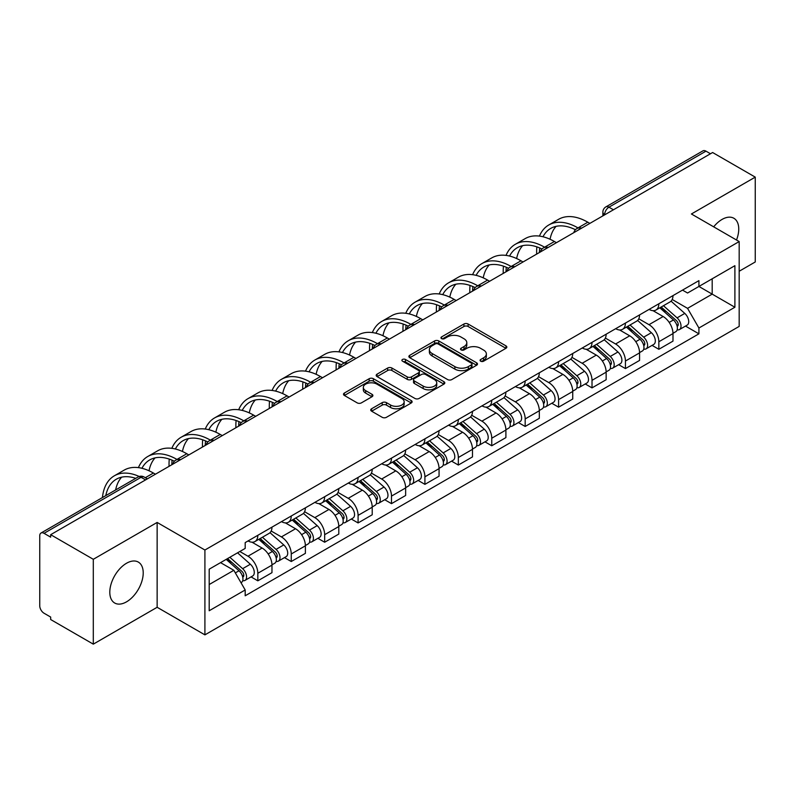 <?xml version="1.0" encoding="UTF-8"?>
<svg xmlns="http://www.w3.org/2000/svg" width="795" height="795" viewBox="0 0 795 795"><rect width="100%" height="100%" fill="white"/><g stroke="black" fill="none" stroke-linecap="round" stroke-linejoin="round"><path stroke-width="1.19" d="M480.677 361.198A2.077 1.202 0 0 0 483.618 361.198L505.968 348.299A2.971 1.719 0 0 0 506.832 347.087A2.971 1.719 0 0 0 505.968 345.875L468.116 324.022A2.971 1.719 0 0 0 463.912 324.022L441.563 336.921A2.077 1.202 0 0 0 440.957 337.766A2.077 1.202 0 0 0 441.563 338.62A2.077 1.202 0 0 0 444.514 338.62L447.406 336.951A9.52 5.495 0 0 1 460.861 336.951L464.012 338.769A9.52 5.495 0 0 1 466.804 342.655A9.52 5.495 0 0 1 464.012 346.541L461.12 348.21A2.077 1.202 0 0 0 460.514 349.065A2.077 1.202 0 0 0 461.12 349.909A2.077 1.202 0 0 0 464.071 349.909L466.953 348.24A9.52 5.495 0 0 1 480.418 348.24L483.569 350.058A9.52 5.495 0 0 1 486.361 353.944A9.52 5.495 0 0 1 483.569 357.829L480.677 359.499A2.077 1.202 0 0 0 480.071 360.354A2.077 1.202 0 0 0 480.677 361.198L480.677 359.499M126.514 601.845A23.631 13.644 120 0 0 141.947 581.026A23.631 13.644 120 0 0 138.32 562.085A23.631 13.644 120 0 0 126.514 563.257A23.631 13.644 120 0 0 111.071 584.077A23.631 13.644 120 0 0 114.699 603.017A23.631 13.644 120 0 0 126.514 601.845M736.508 240.02A23.631 13.644 120 0 0 733.865 218.257A23.631 13.644 120 0 0 722.049 219.43A23.631 13.644 120 0 0 713.681 226.843M371.603 408.759A2.971 1.719 0 0 0 370.728 409.972A2.971 1.719 0 0 0 371.603 411.184L382.216 417.315A2.971 1.719 0 0 0 386.42 417.315L411.234 402.995A2.971 1.719 0 0 0 412.108 401.773A2.971 1.719 0 0 0 411.234 400.561L373.382 378.708A2.971 1.719 0 0 0 369.178 378.708L344.364 393.038A2.971 1.719 0 0 0 343.5 394.25A2.971 1.719 0 0 0 344.364 395.463L357.194 402.866A2.971 1.719 0 0 0 361.397 402.866L372.02 396.735A2.971 1.719 0 0 0 372.895 395.522A2.971 1.719 0 0 0 372.02 394.31L365.66 390.643A7.95 4.591 0 0 1 363.325 387.394A7.95 4.591 0 0 1 368.244 383.15A7.95 4.591 0 0 1 376.909 384.144L401.823 398.534A7.95 4.591 0 0 1 404.158 401.773A7.95 4.591 0 0 1 399.249 406.016A7.95 4.591 0 0 1 390.574 405.023L386.42 402.628A2.971 1.719 0 0 0 382.216 402.628L371.603 408.759L371.603 411.184M204.911 550.021L157.142 522.444L93.303 559.302L50.671 534.687L712.618 152.521L755.25 177.126L691.412 213.984L739.181 241.561L204.911 550.021L204.911 634.867L739.181 326.407L739.181 241.561M447.615 379.563A2.971 1.719 0 0 0 451.818 379.563L476.632 365.233A2.971 1.719 0 0 0 477.497 364.021A2.971 1.719 0 0 0 476.632 362.808L438.78 340.956A2.971 1.719 0 0 0 434.577 340.956L409.763 355.286A2.971 1.719 0 0 0 408.888 356.498A2.971 1.719 0 0 0 409.763 357.71L447.615 379.563M403.343 361.646A2.077 1.202 0 0 1 405.45 361.944L405.45 359.469L443.938 381.689A2.971 1.719 0 0 1 444.803 382.902A2.971 1.719 0 0 1 443.938 384.114L419.124 398.444A2.971 1.719 0 0 1 414.911 398.444L377.069 376.591L377.069 374.157A2.971 1.719 0 0 0 376.194 375.369A2.971 1.719 0 0 0 377.069 376.591M377.069 374.157L387.682 368.025A2.971 1.719 0 0 1 391.895 368.025L407.239 376.89A2.971 1.719 0 0 0 411.442 376.89L418.488 372.825A2.971 1.719 0 0 0 419.363 371.613A2.971 1.719 0 0 0 418.488 370.4L402.509 361.168A2.077 1.202 0 0 1 401.902 360.324A2.077 1.202 0 0 1 403.184 359.211A2.077 1.202 0 0 1 405.45 359.469M93.303 559.302L93.303 644.149L50.671 619.534L50.671 617.059L44.033 613.223A6.062 3.498 -120 0 1 39.75 605.8L39.75 535.8A6.062 3.498 -120 0 1 41.002 533.028L138.052 477A6.062 3.498 60 0 1 141.073 477.298L44.033 533.326A6.062 3.498 -120 0 0 41.002 533.028M739.181 271.254L755.25 261.972L755.25 177.126M93.303 644.149L157.142 607.291L204.911 634.867M50.671 534.687L50.671 537.162L44.033 533.326M613.432 209.781L608.94 207.187A6.062 3.498 60 0 0 605.909 206.879L702.949 150.851A6.062 3.498 60 0 1 705.98 151.159L608.94 207.187A6.062 3.498 120 0 0 604.657 214.6L604.657 214.849M710.482 153.753L705.98 151.159M658.846 303.779A13.932 8.049 60 0 1 655.964 310.03L670.106 301.871A13.932 8.049 -120 0 0 672.987 295.611M638.782 318.785L648.998 324.678A13.932 8.049 60 0 1 658.846 341.751L672.987 333.582A13.932 8.049 -120 0 0 663.139 316.519L653.013 310.676M672.987 333.582L672.987 341.125L658.846 349.293L652.069 345.378M655.964 310.03A13.932 8.049 60 0 1 649.108 309.404M658.846 341.751L658.846 349.293M625.427 323.068A13.932 8.049 60 0 1 622.545 329.329L636.686 321.16A13.932 8.049 -120 0 0 639.568 314.909M618.649 364.676L625.436 368.582L639.568 360.423L639.568 352.881A13.932 8.049 -120 0 0 629.719 335.808L619.593 329.965M622.545 329.329A13.932 8.049 60 0 1 615.688 328.703M605.363 338.074L615.578 343.977A13.932 8.049 60 0 1 625.436 361.039L625.436 368.582M592.017 342.367A13.932 8.049 60 0 1 589.125 348.617L603.266 340.459A13.932 8.049 -120 0 0 606.148 334.198M585.229 383.965L592.017 387.88L606.148 379.722L606.148 372.169A13.932 8.049 -120 0 0 596.3 355.107L586.173 349.263M589.125 348.617A13.932 8.049 60 0 1 582.268 347.991M571.943 357.372L582.159 363.265A13.932 8.049 60 0 1 592.017 380.338L592.017 387.88M558.597 361.655A13.932 8.049 60 0 1 555.705 367.916L569.846 359.747A13.932 8.049 -120 0 0 572.728 353.497M551.819 403.264L558.597 407.169L572.738 399.01L572.738 391.468A13.932 8.049 -120 0 0 562.88 374.395L552.764 368.552M555.705 367.916A13.932 8.049 60 0 1 548.848 367.29M538.533 376.661L548.739 382.564A13.932 8.049 60 0 1 558.597 399.627L558.597 407.169M525.177 380.954A13.932 8.049 60 0 1 522.285 387.205L536.426 379.046A13.932 8.049 -120 0 0 539.318 372.785M518.4 422.552L525.177 426.468L539.318 418.309L539.318 410.757A13.932 8.049 -120 0 0 529.46 393.694L519.344 387.851M522.285 387.205A13.932 8.049 60 0 1 515.428 386.579M505.113 395.96L515.319 401.853A13.932 8.049 60 0 1 525.177 418.925L525.177 426.468M491.757 400.243A13.932 8.049 60 0 1 488.875 406.503L503.006 398.345A13.932 8.049 -120 0 0 505.898 392.084M484.98 441.851L491.757 445.766L505.898 437.598L505.898 430.055A13.932 8.049 -120 0 0 496.04 412.983L485.924 407.139M488.875 406.503A13.932 8.049 60 0 1 482.009 405.877M471.693 415.258L481.899 421.151A13.932 8.049 60 0 1 491.757 438.214L491.757 445.766M458.337 419.541A13.932 8.049 60 0 1 455.456 425.792L469.587 417.633A13.932 8.049 -120 0 0 472.478 411.383M451.56 461.14L458.337 465.055L472.478 456.896L472.478 449.344A13.932 8.049 -120 0 0 462.62 432.281L452.504 426.438M455.456 425.792A13.932 8.049 60 0 1 448.589 425.166M438.274 434.547L448.489 440.44A13.932 8.049 60 0 1 458.337 457.513L458.337 465.055M424.918 438.84A13.932 8.049 60 0 1 422.036 445.091L436.177 436.932A13.932 8.049 -120 0 0 439.059 430.671M418.14 480.438L424.918 484.354L439.059 476.185L439.059 468.643A13.932 8.049 -120 0 0 429.201 451.57L419.084 445.737M422.036 445.091A13.932 8.049 60 0 1 415.169 444.465M404.854 453.846L415.07 459.739A13.932 8.049 60 0 1 424.918 476.801L424.918 484.354M391.498 458.129A13.932 8.049 60 0 1 388.616 464.389L402.757 456.221A13.932 8.049 -120 0 0 405.639 449.97M384.72 499.727L391.498 503.642L405.639 495.484L405.639 487.941A13.932 8.049 -120 0 0 395.791 470.869L385.664 465.025M388.616 464.389A13.932 8.049 60 0 1 381.759 463.753M371.434 473.134L381.65 479.027A13.932 8.049 60 0 1 391.498 496.1L391.498 503.642M358.078 477.427A13.932 8.049 60 0 1 355.196 483.678L369.337 475.519A13.932 8.049 -120 0 0 372.219 469.259M351.301 519.026L358.088 522.941L372.219 514.772L372.219 507.23A13.932 8.049 -120 0 0 362.371 490.167L352.245 484.324M355.196 483.678A13.932 8.049 60 0 1 348.339 483.052M338.014 492.433L348.23 498.326A13.932 8.049 60 0 1 358.088 515.389L358.088 522.941M324.668 496.716A13.932 8.049 60 0 1 321.776 502.977L335.917 494.808A13.932 8.049 -120 0 0 338.799 488.557M317.881 538.314L324.668 542.23L338.799 534.071L338.799 526.529A13.932 8.049 -120 0 0 328.951 509.456L318.825 503.613M321.776 502.977A13.932 8.049 60 0 1 314.919 502.341M304.594 511.722L314.81 517.615A13.932 8.049 60 0 1 324.668 534.687L324.668 542.23M291.248 516.015A13.932 8.049 60 0 1 288.356 522.265L302.498 514.107A13.932 8.049 -120 0 0 305.379 507.846M284.471 557.613L291.248 561.528L305.389 553.36L305.389 545.817A13.932 8.049 -120 0 0 295.531 528.755L285.415 522.911M288.356 522.265A13.932 8.049 60 0 1 281.5 521.639M271.184 531.02L281.39 536.913A13.932 8.049 60 0 1 291.248 553.986L291.248 561.528M257.828 535.303A13.932 8.049 60 0 1 254.937 541.564L269.078 533.395A13.932 8.049 -120 0 0 271.97 527.145M251.051 576.902L257.828 580.817L271.97 572.658L271.97 565.116A13.932 8.049 -120 0 0 262.111 548.043L251.995 542.2M254.937 541.564A13.932 8.049 60 0 1 248.08 540.928M239.832 551.511L247.97 556.212A13.932 8.049 60 0 1 257.828 573.274L257.828 580.817M682.517 290.105L687.556 293.017L734.898 265.679L712.191 278.797L712.191 294.13L687.556 308.351L672.202 299.486M209.194 584.534L233.839 570.303L245.188 589.969L209.194 610.749L209.194 569.19L245.188 548.411L245.188 542.597L698.914 280.645L698.914 286.458L734.898 307.238L698.914 328.017L687.556 308.351M734.898 265.679L734.898 307.238M245.188 589.969L245.188 595.783L698.914 333.83L698.914 328.017M157.142 522.444L157.142 607.291M233.839 570.303L220.553 562.641M685.489 326.079L698.914 333.83M481.512 361.496L483.569 360.304A9.52 5.495 0 0 0 486.361 356.418L486.361 353.944M466.804 342.655L466.804 345.129A9.52 5.495 0 0 1 464.012 349.015L461.955 350.207M505.928 348.319L468.116 326.497A2.971 1.719 0 0 0 463.912 326.497L442.398 338.909M476.593 365.263L438.78 343.43A2.971 1.719 0 0 0 434.577 343.43L409.803 357.73M471.375 364.875A2.077 1.202 0 0 0 471.982 364.021A2.077 1.202 0 0 0 471.375 363.176L438.154 343.987A2.077 1.202 0 0 0 435.203 343.987L432.162 345.755A9.52 5.495 0 0 0 429.37 349.641A9.52 5.495 0 0 0 432.162 353.517L454.869 366.634A9.52 5.495 0 0 0 468.325 366.634L471.375 364.875L471.375 367.35A2.077 1.202 0 0 0 471.982 366.495L471.982 364.021M429.37 349.641L429.37 352.106A9.52 5.495 0 0 0 432.162 355.991L432.162 353.517M471.375 367.35L468.325 369.109A9.52 5.495 0 0 1 454.869 369.109L432.162 355.991M377.108 376.611L387.682 370.5L387.682 368.025M419.363 371.613L419.363 374.087A2.971 1.719 0 0 1 418.488 375.3L411.442 379.364A2.971 1.719 0 0 1 407.239 379.364L391.895 370.5A2.971 1.719 0 0 0 387.682 370.5M405.45 361.944L443.898 384.134M423.169 386.092A7.95 4.591 0 0 0 431.834 387.085A7.95 4.591 0 0 0 436.743 382.842A7.95 4.591 0 0 0 434.418 379.593L425.643 374.524A2.971 1.719 0 0 0 421.43 374.524L414.394 378.589A2.971 1.719 0 0 0 413.519 379.801A2.971 1.719 0 0 0 414.394 381.014L423.169 386.092L423.169 388.556A7.95 4.591 0 0 0 431.834 389.56A7.95 4.591 0 0 0 436.743 385.317L436.743 382.842M413.519 379.801L413.519 382.276A2.971 1.719 0 0 0 414.394 383.488L414.394 381.014M423.169 388.556L414.394 383.488M404.158 401.773L404.158 404.248A7.95 4.591 0 0 1 399.249 408.491A7.95 4.591 0 0 1 390.574 407.497L386.42 405.102A2.971 1.719 0 0 0 382.216 405.102L371.643 411.214M363.325 387.394L363.325 389.868A7.95 4.591 0 0 0 365.66 393.118L365.66 390.643M371.981 396.765L365.66 393.118M411.234 400.561L411.234 402.995L373.382 381.183A2.971 1.719 0 0 0 369.178 381.183L344.404 395.493M659.82 307.804L673.435 319.958A7.572 4.373 60 0 1 675.81 331.674L672.987 333.304M660.178 308.132L666.588 311.829M661.192 307.019L676.346 320.534A3.637 2.097 60 0 1 677.489 326.159A3.637 2.097 60 0 1 677.151 326.288M663.457 305.707L677.072 317.861A7.572 4.373 60 0 1 679.457 329.567A7.572 4.373 60 0 1 677.171 329.816M671.05 301.146L684.783 313.409A7.572 4.373 60 0 1 687.168 325.115L679.457 329.567M589.87 223.385L587.833 222.212A58.472 33.758 -120 0 0 558.597 219.311L548.749 225.005A58.472 33.758 -120 0 0 539.447 236.095M578.233 228.046L577.985 227.897A58.472 33.758 -120 0 0 548.749 225.005M536.864 246.857A58.472 33.758 -120 0 0 536.635 251.767L536.635 254.122M539.427 252.512A54.527 31.482 60 0 1 539.726 247.97M542.975 236.761A54.527 31.482 60 0 1 550.716 228.413A54.527 31.482 60 0 1 575.411 229.725M550.051 239.255A54.527 31.482 60 0 1 556.093 226.346M626.4 327.103L640.015 339.256A7.572 4.373 60 0 1 642.39 350.963L639.568 352.592M626.758 327.421L633.168 331.127M627.772 326.308L642.926 339.833A3.637 2.097 60 0 1 644.069 345.447A3.637 2.097 60 0 1 643.731 345.587M630.038 324.996L643.662 337.15A7.572 4.373 60 0 1 646.037 348.866A7.572 4.373 60 0 1 643.751 349.104M637.63 320.445L651.373 332.698A7.572 4.373 60 0 1 653.748 344.414L646.037 348.866M592.981 346.401L606.595 358.545A7.572 4.373 60 0 1 608.97 370.261L606.148 371.891M593.338 346.719L599.748 350.416M594.352 345.606L609.507 359.121A3.637 2.097 60 0 1 610.649 364.746A3.637 2.097 60 0 1 610.312 364.875M596.618 344.295L610.242 356.448A7.572 4.373 60 0 1 612.617 368.155A7.572 4.373 60 0 1 610.331 368.403M604.21 339.733L617.954 351.996A7.572 4.373 60 0 1 620.329 363.703L612.617 368.155M556.45 242.684L554.413 241.501A58.472 33.758 -120 0 0 525.187 238.609L515.329 244.294A58.472 33.758 -120 0 0 506.027 255.394M544.813 247.334L544.565 247.195A58.472 33.758 -120 0 0 515.329 244.294M503.454 266.156A58.472 33.758 -120 0 0 503.215 271.065L503.215 273.41M506.008 271.801A54.527 31.482 60 0 1 506.306 267.259M509.555 256.06A54.527 31.482 60 0 1 517.297 247.712A54.527 31.482 60 0 1 541.991 249.024M516.631 258.544A54.527 31.482 60 0 1 522.673 245.645M523.031 261.972L521.003 260.8A58.472 33.758 -120 0 0 491.767 257.898L481.909 263.592A58.472 33.758 -120 0 0 472.608 274.692M511.394 266.633L511.145 266.484A58.472 33.758 -120 0 0 481.909 263.592M470.034 285.455A58.472 33.758 -120 0 0 469.795 290.354L469.795 292.709M472.588 291.099A54.527 31.482 60 0 1 472.886 286.558M476.135 275.348A54.527 31.482 60 0 1 483.877 267.001A54.527 31.482 60 0 1 508.571 268.312M483.211 277.843A54.527 31.482 60 0 1 489.253 264.934M559.561 365.69L573.175 377.844A7.572 4.373 60 0 1 575.56 389.55L572.728 391.19M559.919 366.008L566.328 369.715M560.932 364.895L576.087 378.42A3.637 2.097 60 0 1 577.23 384.045A3.637 2.097 60 0 1 576.902 384.174M563.198 363.583L576.822 375.737A7.572 4.373 60 0 1 579.197 387.453A7.572 4.373 60 0 1 576.912 387.692M570.8 359.032L584.534 371.285A7.572 4.373 60 0 1 586.909 383.001L579.197 387.453M526.141 384.989L539.755 397.132A7.572 4.373 60 0 1 542.14 408.849L539.308 410.478M526.499 385.307L532.908 389.003M527.512 384.194L542.667 397.709A3.637 2.097 60 0 1 543.81 403.333A3.637 2.097 60 0 1 543.482 403.463M529.788 382.882L543.402 395.036A7.572 4.373 60 0 1 545.777 406.742A7.572 4.373 60 0 1 543.492 406.99M537.38 378.321L551.114 390.584A7.572 4.373 60 0 1 553.489 402.29L545.777 406.742M492.721 404.277L506.345 416.431A7.572 4.373 60 0 1 508.721 428.137L505.888 429.777M493.089 404.605L499.498 408.302M494.102 403.482L509.247 417.007A3.637 2.097 60 0 1 510.39 422.632A3.637 2.097 60 0 1 510.062 422.761M496.368 402.181L509.983 414.324A7.572 4.373 60 0 1 512.358 426.041A7.572 4.373 60 0 1 510.072 426.279M503.96 397.619L517.694 409.872A7.572 4.373 60 0 1 520.069 421.589L512.358 426.041M489.611 281.271L487.583 280.088A58.472 33.758 -120 0 0 458.347 277.197L448.489 282.881A58.472 33.758 -120 0 0 439.188 293.981M477.974 285.932L477.725 285.783A58.472 33.758 -120 0 0 448.489 282.881M436.614 304.743A58.472 33.758 -120 0 0 436.385 309.653L436.385 311.998M439.178 310.388A54.527 31.482 60 0 1 439.466 305.846M442.716 294.647A54.527 31.482 60 0 1 450.457 286.299A54.527 31.482 60 0 1 475.152 287.611M449.791 297.131A54.527 31.482 60 0 1 455.833 284.232M456.201 300.56L454.164 299.387A58.472 33.758 -120 0 0 424.928 296.485L415.07 302.18A58.472 33.758 -120 0 0 405.768 313.28M444.564 305.22L444.306 305.071A58.472 33.758 -120 0 0 415.07 302.18M403.194 324.042A58.472 33.758 -120 0 0 402.966 328.951L402.966 331.296M405.758 329.687A54.527 31.482 60 0 1 406.056 325.145M409.296 313.936A54.527 31.482 60 0 1 417.037 305.588A54.527 31.482 60 0 1 441.732 306.9M416.381 316.43A54.527 31.482 60 0 1 422.413 303.521M422.781 319.858L420.744 318.676A58.472 33.758 -120 0 0 391.508 315.784L381.65 321.478A58.472 33.758 -120 0 0 372.348 332.568M411.144 324.519L410.886 324.37A58.472 33.758 -120 0 0 381.65 321.478M369.774 343.331A58.472 33.758 -120 0 0 369.546 348.24L369.546 350.585M372.338 348.975A54.527 31.482 60 0 1 372.636 344.434M375.886 333.234A54.527 31.482 60 0 1 383.627 324.887A54.527 31.482 60 0 1 408.312 326.198M382.961 335.719A54.527 31.482 60 0 1 389.003 322.82M459.301 423.576L472.926 435.72A7.572 4.373 60 0 1 475.301 447.436L472.478 449.066M459.669 423.894L466.079 427.591M460.683 422.781L475.827 436.296A3.637 2.097 60 0 1 476.97 441.921A3.637 2.097 60 0 1 476.642 442.05M462.948 421.469L476.563 433.623A7.572 4.373 60 0 1 478.938 445.329A7.572 4.373 60 0 1 476.652 445.578M470.541 416.908L484.274 429.171A7.572 4.373 60 0 1 486.649 440.877L478.938 445.329M389.361 339.147L387.324 337.974A58.472 33.758 -120 0 0 358.088 335.083L348.24 340.767A58.472 33.758 -120 0 0 338.928 351.867M377.724 343.808L377.466 343.659A58.472 33.758 -120 0 0 348.24 340.767M336.355 362.629A58.472 33.758 -120 0 0 336.126 367.538L336.126 369.884M338.918 368.274A54.527 31.482 60 0 1 339.217 363.732M342.466 352.523A54.527 31.482 60 0 1 350.207 344.175A54.527 31.482 60 0 1 374.892 345.487M349.542 355.017A54.527 31.482 60 0 1 355.584 342.108M425.891 442.865L439.506 455.018A7.572 4.373 60 0 1 441.881 466.725L439.059 468.364M426.249 443.193L432.659 446.889M427.263 442.07L442.418 455.595A3.637 2.097 60 0 1 443.55 461.219A3.637 2.097 60 0 1 443.222 461.348M429.529 440.768L443.143 452.911A7.572 4.373 60 0 1 445.528 464.628A7.572 4.373 60 0 1 443.232 464.866M437.121 436.207L450.854 448.459A7.572 4.373 60 0 1 453.239 460.176L445.528 464.628M355.941 358.446L353.904 357.273A58.472 33.758 -120 0 0 324.668 354.371L314.82 360.065A58.472 33.758 -120 0 0 305.519 371.156M344.305 363.106L344.056 362.957A58.472 33.758 -120 0 0 314.82 360.065M302.935 381.918A58.472 33.758 -120 0 0 302.706 386.827L302.706 389.182M305.499 387.562A54.527 31.482 60 0 1 305.797 383.031M309.046 371.822A54.527 31.482 60 0 1 316.788 363.474A54.527 31.482 60 0 1 341.472 364.786M316.122 374.306A54.527 31.482 60 0 1 322.164 361.407M392.472 462.163L406.086 474.317A7.572 4.373 60 0 1 408.461 486.023L405.639 487.653M392.829 462.481L399.239 466.188M393.843 461.368L408.998 474.893A3.637 2.097 60 0 1 410.141 480.508A3.637 2.097 60 0 1 409.803 480.637M396.109 460.057L409.723 472.21A7.572 4.373 60 0 1 412.108 483.916A7.572 4.373 60 0 1 409.822 484.165M403.701 455.495L417.435 467.758A7.572 4.373 60 0 1 419.82 479.465L412.108 483.916M322.522 377.734L320.484 376.562A58.472 33.758 -120 0 0 291.248 373.67L281.4 379.354A58.472 33.758 -120 0 0 272.099 390.454M310.885 382.395L310.636 382.256A58.472 33.758 -120 0 0 281.4 379.354M269.515 401.217A58.472 33.758 -120 0 0 269.286 406.126L269.286 408.471M272.079 406.861A54.527 31.482 60 0 1 272.377 402.32M275.627 391.11A54.527 31.482 60 0 1 283.368 382.763A54.527 31.482 60 0 1 308.062 384.084M282.702 393.604A54.527 31.482 60 0 1 288.744 380.696M359.052 481.452L372.666 493.606A7.572 4.373 60 0 1 375.041 505.322L372.219 506.952M359.41 481.78L365.819 485.477M360.423 480.657L375.578 494.182A3.637 2.097 60 0 1 376.721 499.807A3.637 2.097 60 0 1 376.383 499.936M362.689 479.355L376.313 491.499A7.572 4.373 60 0 1 378.688 503.215A7.572 4.373 60 0 1 376.403 503.454M370.281 474.794L384.025 487.047A7.572 4.373 60 0 1 386.4 498.763L378.688 503.215M289.102 397.033L287.065 395.86A58.472 33.758 -120 0 0 257.838 392.959L247.98 398.653A58.472 33.758 -120 0 0 238.679 409.743M277.465 401.694L277.216 401.545A58.472 33.758 -120 0 0 247.98 398.653M236.105 420.505A58.472 33.758 -120 0 0 235.867 425.414L235.867 427.77M238.659 426.15A54.527 31.482 60 0 1 238.957 421.618M242.207 410.409A54.527 31.482 60 0 1 249.948 402.061A54.527 31.482 60 0 1 274.643 403.373M249.282 412.893A54.527 31.482 60 0 1 255.324 399.994M325.632 500.751L339.246 512.904A7.572 4.373 60 0 1 341.621 524.611L338.799 526.24M325.99 501.069L332.399 504.775M327.003 499.956L342.158 513.481A3.637 2.097 60 0 1 343.301 519.095A3.637 2.097 60 0 1 342.963 519.234M329.269 498.644L342.893 510.797A7.572 4.373 60 0 1 345.269 522.514A7.572 4.373 60 0 1 342.983 522.752M336.861 494.092L350.605 506.345A7.572 4.373 60 0 1 352.98 518.052L345.269 522.514M255.682 416.322L253.655 415.149A58.472 33.758 -120 0 0 224.419 412.257L214.561 417.941A58.472 33.758 -120 0 0 205.259 429.042M244.045 420.982L243.797 420.843A58.472 33.758 -120 0 0 214.561 417.941M202.685 439.804A58.472 33.758 -120 0 0 202.447 444.713L202.447 447.058M205.239 445.448A54.527 31.482 60 0 1 205.537 440.907M208.787 429.707A54.527 31.482 60 0 1 216.528 421.35A54.527 31.482 60 0 1 241.223 422.672M215.862 432.192A54.527 31.482 60 0 1 221.904 419.283M292.212 520.039L305.827 532.193A7.572 4.373 60 0 1 308.212 543.909L305.379 545.539M292.57 520.367L298.98 524.064M293.584 519.254L308.738 532.769A3.637 2.097 60 0 1 309.881 538.394A3.637 2.097 60 0 1 309.553 538.523M295.849 517.943L309.474 530.096A7.572 4.373 60 0 1 311.849 541.802A7.572 4.373 60 0 1 309.563 542.051M303.452 513.381L317.185 525.634A7.572 4.373 60 0 1 319.56 537.35L311.849 541.802M222.262 435.62L220.235 434.448A58.472 33.758 -120 0 0 190.999 431.546L181.141 437.24A58.472 33.758 -120 0 0 171.839 448.33M210.625 440.281L210.377 440.132A58.472 33.758 -120 0 0 181.141 437.24M169.265 459.093A58.472 33.758 -120 0 0 169.037 464.002L169.037 466.357M171.829 464.737A54.527 31.482 60 0 1 172.117 460.206M175.367 448.996A54.527 31.482 60 0 1 183.108 440.649A54.527 31.482 60 0 1 207.803 441.96M182.443 451.481A54.527 31.482 60 0 1 188.485 438.582M258.792 539.338L272.407 551.492A7.572 4.373 60 0 1 274.792 563.198L271.96 564.828M259.15 539.656L265.56 543.363M260.164 538.543L275.318 552.068A3.637 2.097 60 0 1 276.461 557.683A3.637 2.097 60 0 1 276.133 557.822M262.439 537.231L276.054 549.385A7.572 4.373 60 0 1 278.429 561.101A7.572 4.373 60 0 1 276.143 561.34M270.032 532.68L283.765 544.933A7.572 4.373 60 0 1 286.14 556.649L278.429 561.101M188.852 454.909L186.815 453.736A58.472 33.758 -120 0 0 157.579 450.845L147.721 456.529A58.472 33.758 -120 0 0 138.419 467.629M177.215 459.57L176.957 459.43A58.472 33.758 -120 0 0 147.721 456.529M141.947 468.295A54.527 31.482 60 0 1 149.689 459.947A54.527 31.482 60 0 1 174.383 461.259M149.033 470.779A54.527 31.482 60 0 1 155.065 457.88M226.207 559.372L238.997 570.78A7.572 4.373 60 0 1 241.372 582.496L240.994 582.715M226.337 559.302L232.15 562.651M227.579 558.577L241.899 571.357A3.637 2.097 60 0 1 243.041 576.981A3.637 2.097 60 0 1 242.714 577.11M229.854 557.275L242.634 568.683A7.572 4.373 60 0 1 245.009 580.39A7.572 4.373 60 0 1 242.723 580.638M237.566 552.823L250.345 564.231A7.572 4.373 60 0 1 252.721 575.938L245.009 580.39M155.432 474.208L153.395 473.035A58.472 33.758 -120 0 0 124.159 470.133L114.301 475.827A58.472 33.758 -120 0 0 102.436 497.561M139.205 476.483A58.472 33.758 -120 0 0 114.301 475.827M105.785 495.623A54.527 31.482 60 0 1 116.279 479.236A54.527 31.482 60 0 1 135.716 478.342M115.633 489.939A54.527 31.482 60 0 1 121.655 477.169M604.866 214.73L604.657 214.6A6.062 3.498 0 0 1 602.878 212.126L602.878 215.872M291.248 553.986L305.389 545.817M324.668 534.687L338.799 526.529M358.088 515.389L372.219 507.23M391.498 496.1L405.639 487.941M424.918 476.801L439.059 468.643M458.337 457.513L472.478 449.344M491.757 438.214L505.898 430.055M525.177 418.925L539.318 410.757M558.597 399.627L572.738 391.468M592.017 380.338L606.148 372.169M625.436 361.039L639.568 352.881M257.828 573.274L271.97 565.116M247.97 556.212L262.111 548.043M281.39 536.913L295.531 528.755M314.81 517.615L328.951 509.456M348.23 498.326L362.371 490.167M381.65 479.027L395.791 470.869M415.07 459.739L429.201 451.57M448.489 440.44L462.62 432.281M481.899 421.151L496.04 412.983M515.319 401.853L529.46 393.694M548.739 382.564L562.88 374.395M582.159 363.265L596.3 355.107M615.578 343.977L629.719 335.808M648.998 324.678L663.139 316.519M581.145 228.423A6.062 3.498 120 0 0 578.462 229.974M547.725 247.722A6.062 3.498 120 0 0 545.042 249.262M514.305 267.011A6.062 3.498 120 0 0 511.632 268.561M480.886 286.309A6.062 3.498 120 0 0 478.212 287.85M447.466 305.598A6.062 3.498 120 0 0 444.793 307.148M414.046 324.897A6.062 3.498 120 0 0 411.373 326.437M380.626 344.185A6.062 3.498 120 0 0 377.953 345.736M347.206 363.484A6.062 3.498 120 0 0 344.533 365.024M313.796 382.783A6.062 3.498 120 0 0 311.113 384.323M280.377 402.071A6.062 3.498 120 0 0 277.694 403.612M246.957 421.37A6.062 3.498 120 0 0 244.284 422.91M213.537 440.659A6.062 3.498 120 0 0 210.864 442.209M180.117 459.957A6.062 3.498 120 0 0 177.444 461.498M145.574 479.892L141.073 477.298A6.062 3.498 120 0 1 144.104 477A6.062 6.062 0 0 0 138.052 477M483.569 360.304L483.569 357.829M461.12 349.909L461.12 348.21M464.012 349.015L464.012 346.541M441.563 338.62L441.563 336.921M463.912 326.497L463.912 324.022M468.116 326.497L468.116 324.022M505.968 348.299L505.968 345.875M409.763 357.71L409.763 355.286M434.577 343.43L434.577 340.956M438.78 343.43L438.78 340.956M476.632 365.233L476.632 362.808M454.869 369.109L454.869 366.634M468.325 369.109L468.325 366.634M391.895 370.5L391.895 368.025M407.239 379.364L407.239 376.89M411.442 379.364L411.442 376.89M418.488 375.3L418.488 372.825M443.938 384.114L443.938 381.689M382.216 405.102L382.216 402.628M386.42 405.102L386.42 402.628M390.574 407.497L390.574 405.023M372.02 396.735L372.02 394.31M344.364 395.463L344.364 393.038M369.178 381.183L369.178 378.708M373.382 381.183L373.382 378.708M673.435 319.958L669.191 322.412M678.234 324.489L676.873 325.284M684.783 313.409L677.072 317.861M577.985 227.897L587.833 222.212M640.015 339.256L635.771 341.701M644.815 343.788L643.453 344.573M651.373 332.698L643.662 337.15M606.595 358.545L602.352 361M611.405 363.086L610.033 363.872M617.954 351.996L610.242 356.448M544.565 247.195L554.413 241.501M511.145 266.484L521.003 260.8M573.175 377.844L568.932 380.298M577.985 382.375L576.614 383.16M584.534 371.285L576.822 375.737M539.755 397.132L535.512 399.587M544.565 401.674L543.194 402.459M551.114 390.584L543.402 395.036M506.345 416.431L502.092 418.885M511.145 420.962L509.784 421.748M517.694 409.872L509.983 414.324M477.725 285.783L487.583 280.088M444.306 305.071L454.164 299.387M410.886 324.37L420.744 318.676M472.926 435.72L468.672 438.174M477.725 440.261L476.364 441.046M484.274 429.171L476.563 433.623M377.466 343.659L387.324 337.974M439.506 455.018L435.262 457.473M444.306 459.55L442.944 460.345M450.854 448.459L443.143 452.911M344.056 362.957L353.904 357.273M406.086 474.317L401.843 476.762M410.886 478.848L409.524 479.633M417.435 467.758L409.723 472.21M310.636 382.256L320.484 376.562M372.666 493.606L368.423 496.06M377.466 498.137L376.105 498.932M384.025 487.047L376.313 491.499M277.216 401.545L287.065 395.86M339.246 512.904L335.003 515.349M344.056 517.436L342.685 518.221M350.605 506.345L342.893 510.797M243.797 420.843L253.655 415.149M305.827 532.193L301.583 534.647M310.636 536.724L309.265 537.519M317.185 525.634L309.474 530.096M210.377 440.132L220.235 434.448M272.407 551.492L268.163 553.936M277.216 556.023L275.845 556.808M283.765 544.933L276.054 549.385M176.957 459.43L186.815 453.736M238.997 570.78L235.33 572.897M243.797 575.312L242.435 576.107M250.345 564.231L242.634 568.683M145.316 477.696L153.395 473.035M581.652 228.125A6.062 6.062 0 0 0 573.881 232.617M548.232 247.424A6.062 6.062 0 0 0 540.461 251.916M514.822 266.713A6.062 6.062 0 0 0 507.041 271.204M481.402 286.011A6.062 6.062 0 0 0 473.621 290.503M447.983 305.3A6.062 6.062 0 0 0 440.201 309.792M414.563 324.599A6.062 6.062 0 0 0 406.792 329.09M381.143 343.897A6.062 6.062 0 0 0 373.372 348.379M347.723 363.186A6.062 6.062 0 0 0 339.952 367.678M314.303 382.484A6.062 6.062 0 0 0 306.532 386.966M280.883 401.773A6.062 6.062 0 0 0 273.112 406.265M247.474 421.072A6.062 6.062 0 0 0 239.692 425.554M214.054 440.36A6.062 6.062 0 0 0 206.273 444.852M180.634 459.659A6.062 6.062 0 0 0 172.853 464.141M147.353 478.868L144.104 477M605.909 206.879A6.062 6.062 0 0 0 602.878 212.126"/></g></svg>
